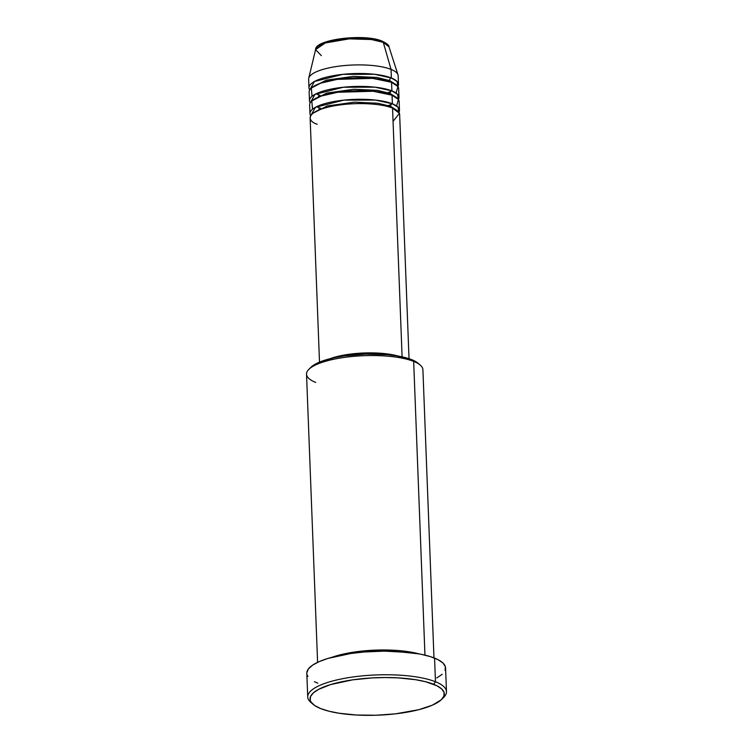 <?xml version="1.0" encoding="UTF-8"?>
<svg xmlns="http://www.w3.org/2000/svg" width="753" height="753" viewBox="0 0 753 753"><rect width="100%" height="100%" fill="white"/><g stroke="black" fill="none" stroke-linecap="round" stroke-linejoin="round"><path stroke-width="1.13" d="M320.477 44.672L323.79 42.893L333.523 39.928L352.875 37.706L366.08 38.045L377.187 39.805L381.404 41.142A2.24 1.826 111.8 0 1 383.277 42.347L388.972 46.79A36.841 10.278 177.8 0 0 383.277 42.347L391.061 69.398A44.794 12.5 -2.2 0 1 397.989 74.811L388.972 46.79C389.141 45.378 386.92 43.514 382.317 41.217C364.668 33.207 314.745 39.41 315.582 49.613L325.277 42.977L349.213 38.864L371.389 39.532L383.277 42.347A36.841 10.278 177.8 0 0 343.133 39.363A36.841 10.278 177.8 0 0 315.582 49.613L321.333 55.656M409.03 358.692L399.645 114.456A44.794 12.5 177.8 0 0 392.548 108.084C386.986 104.931 358.899 100.657 330.699 106.512C303.148 112.639 308.636 121.77 317.229 124.273M313.116 113.166L327.207 105.966L354.39 102.163L377.874 103.236L390.581 106.342L377.874 103.236L354.39 102.163L327.207 105.966L313.116 113.166M399.485 110.164L399.156 101.561A44.794 12.5 177.8 0 0 392.059 95.189L392.388 103.792A44.794 12.5 -2.2 0 0 341.89 100.356A44.794 12.5 -2.2 0 0 309.963 113.599A44.794 12.5 -2.2 0 0 310.716 115.727L315.488 107.255L343.82 100.14L375.521 100.074L392.388 103.792A2.24 1.826 -68.2 0 0 390.581 106.342A2.24 1.826 111.8 0 1 392.388 103.792A44.794 12.5 -2.2 0 1 399.485 110.164A44.794 12.5 -2.2 0 1 398.902 112.338L398.073 107.237L392.388 103.792L392.059 95.189L373.083 91.264L337.711 92.271L321.296 96.036L311.798 100.949L312.533 109.194M312.617 100.271L326.717 93.071L353.891 89.268L377.385 90.341L390.092 93.447L377.385 90.341L353.891 89.268L326.717 93.071L312.617 100.271M398.986 97.269L398.657 88.675A44.794 12.5 177.8 0 0 391.56 82.293L391.889 90.897A44.794 12.5 -2.2 0 0 341.391 87.461A44.794 12.5 -2.2 0 0 309.464 100.704A44.794 12.5 -2.2 0 0 310.217 102.832L314.989 94.36L343.33 87.244L375.022 87.179L391.889 90.897A2.24 1.826 -68.2 0 0 390.092 93.447A2.24 1.826 111.8 0 1 391.889 90.897A44.794 12.5 -2.2 0 1 398.986 97.269A44.794 12.5 -2.2 0 1 398.403 99.443L397.584 94.341L391.889 90.897L391.56 82.293L372.584 78.368L337.222 79.376L320.797 83.141L311.309 88.054L312.034 96.299M312.128 87.376L326.218 80.176L353.402 76.373L376.886 77.446L389.593 80.552L376.886 77.446L353.402 76.373L326.218 80.176L312.128 87.376M308.975 87.809A44.794 12.5 -2.2 0 0 309.728 89.936L314.5 81.465L342.831 74.349L374.523 74.283L391.391 78.001A2.24 1.826 -68.2 0 0 389.593 80.552A2.24 1.826 111.8 0 1 391.391 78.001A44.794 12.5 -2.2 0 1 398.488 84.374A44.794 12.5 -2.2 0 1 397.904 86.548L397.085 81.446L391.391 78.001L391.061 69.398L391.391 78.001A44.794 12.5 -2.2 0 0 340.893 74.566A44.794 12.5 -2.2 0 0 308.975 87.809L308.645 79.216A44.794 12.5 177.8 0 1 340.563 65.972A44.794 12.5 177.8 0 1 391.061 69.398L383.277 42.347A2.24 1.826 -68.2 0 0 382.317 41.217M433.973 657.877L422.904 369.685A58.235 16.246 177.8 0 0 413.67 361.402A58.235 16.246 -2.2 0 1 420.212 365.073L417.99 363.181A55.995 15.625 177.8 0 0 411.712 359.661L413.67 361.402L424.956 655.138L413.67 361.402A58.235 16.246 177.8 0 0 348.027 356.941A58.235 16.246 177.8 0 0 306.527 374.156L317.597 662.348M312.137 703.406A69.427 19.371 -2.2 0 1 307.723 696.958A69.427 19.371 -2.2 0 1 357.204 676.429A69.427 19.371 -2.2 0 1 435.469 681.747L433.672 684.308A67.186 18.75 -2.2 0 1 441.635 699.415A67.186 18.75 -2.2 0 1 386.778 714.672A67.186 18.75 -2.2 0 1 320.684 708.582L328.854 711.18L338.878 713.204L356.527 715.021L375.963 715.237L395.504 713.844L418.828 709.684L432.326 705.194L441.07 699.951L443.865 696.252L444.11 692.572L441.776 689.033L436.956 685.785L425.511 681.71L415.487 679.677L397.829 677.86L384.971 677.54L371.803 677.935L352.611 679.855L330.567 684.59L318.547 689.381L313.286 692.939L310.49 696.629L310.255 700.318L311.102 702.107L314.698 705.523L320.684 708.582A67.186 18.75 -2.2 0 1 313.144 704.356A67.186 18.75 -2.2 0 1 348.686 680.467A67.186 18.75 -2.2 0 1 433.672 684.308L435.469 681.747A69.427 19.371 -2.2 0 1 446.473 691.63A69.427 19.371 -2.2 0 1 442.557 698.398A69.427 19.371 177.8 0 0 443.696 697.363A69.427 19.371 177.8 0 0 435.469 681.747L434.566 658.113L435.469 681.747A69.427 19.371 177.8 0 0 347.66 677.785A69.427 19.371 177.8 0 0 310.933 702.464L313.144 704.356M332.092 657.256L355.341 651.891L382.148 649.971L419.129 653.905A58.235 16.246 -2.2 0 0 332.092 657.256M393.057 121.355L399.419 113.327L392.548 108.084L402.102 356.837L392.548 108.084A44.794 12.5 177.8 0 0 342.05 104.658A44.794 12.5 177.8 0 0 310.132 117.901L319.507 362.127M446.473 691.63L445.569 667.986A69.427 19.371 177.8 0 0 434.566 658.113A69.427 19.371 177.8 0 0 356.291 652.785A69.427 19.371 177.8 0 0 306.81 673.323L307.723 696.958M398.488 84.374L398.158 75.78A44.794 12.5 177.8 0 0 391.061 69.398A44.794 12.5 -2.2 0 0 342.248 65.784A44.794 12.5 -2.2 0 0 308.739 78.237L315.582 49.613M396.087 93.071L397.923 86.567L391.56 82.293A44.794 12.5 177.8 0 0 341.062 78.867A44.794 12.5 177.8 0 0 309.135 92.111L309.464 100.704M306.819 672.758L308.401 668.928L312.58 665.163L319.206 661.614L328.026 658.404L350.804 653.51L363.887 652.013L384.237 651.119L409.999 652.531L421.162 654.301L430.612 656.701L437.964 659.637L442.933 662.998L445.352 666.65L445.098 670.462M442.209 674.274L436.778 677.954M317.813 683.197L314.415 681.672M307.911 676.505L307.026 674.65M310.857 367.36L318.679 362.485L334.388 357.694L344.159 355.953L365.638 354.108L386.976 354.654L396.549 355.811L411.712 359.661L418.066 363.247M387.927 354.738A42.554 11.869 177.8 0 0 340.252 356.574L348.903 354.974L365.233 353.571L381.442 353.985L388.727 354.861M398.365 356.113L382.336 353.383L365.271 352.95L348.084 354.418L329.955 358.739A44.794 12.5 -2.2 0 1 398.356 356.113M396.586 105.966L398.412 99.462L392.059 95.189A44.794 12.5 177.8 0 0 341.561 91.762A44.794 12.5 177.8 0 0 309.634 105.006L309.963 113.599M315.752 382.449A58.235 16.246 -2.2 0 1 308.852 369.346A58.235 16.246 -2.2 0 1 356.395 356.131A58.235 16.246 -2.2 0 1 413.67 361.402L411.712 359.661A55.995 15.625 177.8 0 0 356.63 354.588A55.995 15.625 177.8 0 0 310.923 367.295L308.852 369.346M318.368 96.064L319.799 96.572L318.368 96.064M395.316 84.176L389.593 80.552L395.316 84.176M390.628 82.218A2.24 1.826 111.8 0 1 389.593 80.552M389.753 93.316L388.369 93.937M318.867 108.95L320.289 109.467L318.867 108.95M395.814 97.071L390.092 93.447L395.814 97.071M390.478 94.605A2.24 1.826 111.8 0 1 390.092 93.447M390.252 106.211L388.868 106.832M396.304 109.966L390.581 106.342L396.304 109.966M390.976 107.5A2.24 1.826 111.8 0 1 390.581 106.342M320.543 108.206L316.495 106.728M443.696 697.363L441.635 699.415M316.985 94.257L320.044 95.311M386.204 93.363L390.863 91.48M386.703 106.258L391.353 104.375"/></g></svg>
